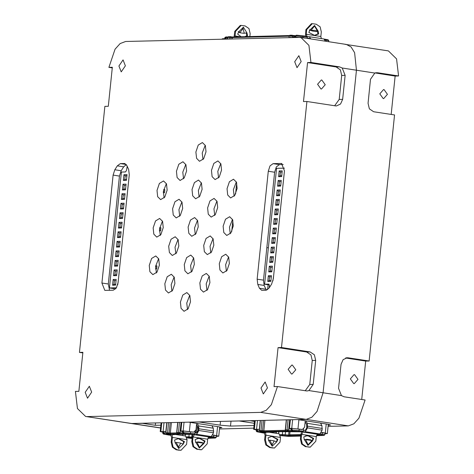 <?xml version="1.0" encoding="UTF-8"?>
<svg xmlns="http://www.w3.org/2000/svg" width="474" height="474" viewBox="0 0 474 474"><rect width="100%" height="100%" fill="white"/><g stroke="black" fill="none" stroke-linecap="round" stroke-linejoin="round"><path stroke-width="0.71" d="M321.858 80.029L321.289 79.993L317.592 84.254L320.934 88.97L321.502 89.005L325.2 84.745L321.858 80.029M292.399 365.081L291.83 365.045L288.133 369.299L291.474 374.016L292.049 374.051L295.746 369.791L292.399 365.081M178.811 245.994L178.147 239.714L175.196 236.769L171.073 239.263L168.708 246.237L169.372 252.518L172.317 255.462L176.441 252.968L178.811 245.994M175.83 253.762L175.054 247.215L178.034 239.441M159.371 265.167L158.707 258.887L155.762 255.942L151.639 258.437L149.269 265.41L149.932 271.691L152.883 274.636L157.007 272.141L159.371 265.167M156.39 272.941L155.62 266.388L158.6 258.62M174.936 283.499L174.272 277.219L171.321 274.274L167.198 276.769L164.833 283.742L165.491 290.023L168.442 292.968L172.566 290.473L174.936 283.499M171.955 291.267L171.179 284.72L174.159 276.952M182.686 208.483L182.022 202.208L179.077 199.264L174.953 201.752L172.583 208.732L173.247 215.006L176.192 217.951L180.316 215.463L182.686 208.483M179.705 216.257L178.929 209.709L181.909 201.936M233.249 225.968L232.586 219.693L229.635 216.742L225.511 219.237L223.141 226.211L223.805 232.491L226.756 235.436L230.879 232.947L233.249 225.968M230.269 233.741L229.493 227.194L232.473 219.421M194.37 264.32L193.712 258.046L190.761 255.095L186.638 257.589L184.268 264.563L184.931 270.844L187.882 273.788L192.006 271.3L194.37 264.32M191.389 272.094L190.619 265.547L193.599 257.773M190.495 301.825L189.831 295.551L186.886 292.606L182.763 295.095L180.393 302.074L181.056 308.349L184.007 311.3L188.131 308.805L190.495 301.825M187.514 309.599L186.738 303.052L189.724 295.278M209.935 282.652L209.271 276.372L206.32 273.427L202.197 275.921L199.832 282.895L200.496 289.176L203.441 292.12L207.565 289.626L209.935 282.652M206.954 290.426L206.178 283.873L209.158 276.105M202.125 189.31L201.462 183.029L198.511 180.084L194.387 182.579L192.023 189.553L192.681 195.833L195.632 198.778L199.755 196.283L202.125 189.31M199.145 197.077L198.369 190.53L201.349 182.763M206 151.804L205.337 145.524L202.386 142.579L198.262 145.074L195.898 152.047L196.562 158.328L199.507 161.273L203.63 158.778L206 151.804M203.02 159.572L202.244 153.025L205.224 145.251M217.684 207.642L217.021 201.361L214.076 198.416L209.952 200.911L207.582 207.885L208.246 214.165L211.197 217.11L215.315 214.615L217.684 207.642M214.704 215.409L213.928 208.862L216.914 201.089M237.124 188.462L236.461 182.182L233.51 179.237L229.386 181.732L227.022 188.705L227.686 194.986L230.631 197.931L234.754 195.436L237.124 188.462M234.144 196.236L233.368 189.683L236.348 181.915M186.56 170.978L185.897 164.697L182.952 161.752L178.828 164.247L176.458 171.221L177.122 177.501L180.073 180.446L184.196 177.951L186.56 170.978M183.58 178.751L182.804 172.198L185.79 164.431M221.559 170.13L220.896 163.856L217.951 160.911L213.827 163.4L211.457 170.379L212.121 176.654L215.072 179.599L219.195 177.11L221.559 170.13M218.579 177.904L217.809 171.357L220.789 163.583M213.81 245.147L213.146 238.866L210.201 235.922L206.077 238.416L203.707 245.39L204.371 251.67L207.316 254.615L211.44 252.121L213.81 245.147M210.829 252.915L210.053 246.367L213.033 238.6M229.375 263.473L228.711 257.198L225.76 254.254L221.636 256.742L219.266 263.722L219.93 269.996L222.881 272.947L227.005 270.453L229.375 263.473M226.388 271.247L225.618 264.699L228.598 256.926M167.126 190.157L166.463 183.876L163.512 180.932L159.388 183.426L157.018 190.4L157.682 196.68L160.633 199.625L164.756 197.131L167.126 190.157M164.146 197.925L163.37 191.377L166.35 183.604M163.246 227.662L162.588 221.382L159.637 218.437L155.513 220.931L153.143 227.905L153.807 234.186L156.758 237.13L160.882 234.636L163.246 227.662M160.265 235.43L159.495 228.883L162.475 221.115M198.251 226.815L197.587 220.534L194.636 217.59L190.512 220.084L188.142 227.058L188.806 233.338L191.757 236.283L195.881 233.789L198.251 226.815M195.27 234.589L194.494 228.035L197.474 220.268M118.921 65.987L123.08 59.925L125.391 65.833L121.231 71.894L118.921 65.987M85.202 392.294L89.355 386.233L91.666 392.134L87.512 398.196L85.202 392.294M261.002 388.046L265.162 381.985L267.472 387.886L263.313 393.947L261.002 388.046M294.721 61.739L298.881 55.677L301.191 61.579L297.038 67.64L294.721 61.739M281.52 347.513L310.085 351.915L314.351 354.807L315.66 360.4L313.178 384.402L308.9 390.6L307.01 390.985L277.48 386.523L274.055 386.606L278.084 347.602L281.52 347.513L306.945 101.472L335.515 105.874L336.469 105.939L340.593 104.007L342.637 99.35L345.119 75.348L341.683 75.431L339.2 99.433L342.637 99.35M328.215 425.219L330.615 424.994L327.131 424.117L297.773 419.591L306.257 419.389L311.874 417.256L317.053 411.456L323.114 392.792L356.448 70.235L354.593 52.655L351.05 46.938L346.334 44.408L351.05 46.938L354.593 52.655L356.448 70.235L323.114 392.792L317.053 411.456L311.874 417.256L306.257 419.389L131.156 423.501L142.579 423.341L155.276 425.302L160.846 425.166M306.945 101.472L303.508 101.555L307.543 62.55L310.968 62.467L339.538 66.87L342.234 68.043L345.119 75.348M310.968 62.467L308.935 45.362L300.789 37.387L125.687 41.505L120.165 43.561L115.058 49.172L108.913 67.349L112.279 67.871M160.55 428.034L85.604 416.486L77.458 408.511L75.425 391.406L78.85 391.323L82.885 352.318L79.448 352.401L104.873 106.36L108.309 106.277L112.338 67.267L108.913 67.349M85.604 416.486L160.562 427.915M308.9 390.6L341.458 395.618L344.142 396.791L365.087 400.02L358.942 418.204L353.835 423.809L348.313 425.865L260.706 412.368L86.926 416.569M260.706 412.368L266.228 410.312L271.335 404.707L277.48 386.523M128.62 169.437L126.937 165.633L124.686 163.53L120.384 163.601L117.297 165.864L114.821 169.775L113.09 175.107L101.94 283.019L104.825 290.396L113.286 290.224L116.373 287.961L118.103 282.628L129.254 174.716L128.62 169.437M257.773 284.436L259.456 288.239L261.707 290.349L266.009 290.278L269.096 288.008L271.572 284.104L273.302 278.771L284.453 170.859L281.568 163.477L273.107 163.649L270.02 165.918L268.29 171.25L257.139 279.162L257.773 284.436L264.125 285.413L263.485 280.14L274.636 172.228L276.372 166.895L279.453 164.626L283.209 164.537M109.53 290.319L108.285 283.997L119.436 176.085L121.166 170.753L123.643 166.842L126.351 164.62M266.388 290.236L264.125 285.413M79.448 352.401L82.82 352.923M307.543 62.55L336.107 66.953L339.538 66.87M334.632 105.738L339.2 99.433M341.683 75.431L340.368 69.838L336.107 66.953M278.084 347.602L306.648 351.998L310.085 351.915M315.66 360.4L312.224 360.483L309.741 384.485L313.178 384.402M312.224 360.483L310.914 354.89L306.648 351.998M305.173 390.789L309.741 384.485M353.693 383.602L354.262 383.638L357.959 379.378L354.617 374.667L354.042 374.632L350.345 378.886L353.693 383.602M383.146 98.551L383.721 98.592L387.418 94.332L384.07 89.616L383.502 89.58L379.804 93.84L383.146 98.551M231.004 421.208L230.5 426.085L220.108 425.202L199.157 421.979L189.055 422.221L218.419 426.742L221.903 427.619L219.598 427.85M345.019 44.325L388.396 50.89L396.542 58.865L398.575 75.964L395.15 76.047L391.18 114.453M361.721 399.505L365.691 361.099L369.127 361.016L394.552 114.975L373.601 111.746L369.341 108.854L368.031 103.267L370.508 79.259L374.786 73.061L377.63 72.735L375.716 72.783M219.486 428.982L253.762 428.152M328.097 426.357L348.313 425.865M341.458 395.618L338.572 388.313L341.055 364.31L343.093 359.653L347.217 357.722L348.177 357.787L346.263 357.834M369.127 361.016L348.177 357.787M254.265 423.264L239.571 421.001L250.082 420.746L254.455 421.422M230.5 426.085L254.034 425.516M398.575 75.964L377.63 72.735M365.691 361.099L345.623 358.006M395.15 76.047L375.076 72.955M155.508 423.033L155.276 425.302M231.703 231.531L232.847 220.457M235.578 194.026L236.722 182.952M267.62 289.667L268.124 284.756M268.408 247.701L266.832 247.736M262.406 431.755L262.472 432.128L264.492 432.081L259.871 431.352L259.373 430.493L263.817 430.783L263.971 431.636L288.02 431.056L285.941 430.724L285.265 429.9L287.06 429.823L288.091 419.828M262.472 432.128L256.867 431.773L262.442 432.809L265.381 432.738L264.231 432.395L264.729 432.329L276.526 432.039L273.99 431.648L302.246 431.844L291.83 430.848L291.149 430.013L291.966 429.93L303.366 431.18L302.246 431.844M259.871 431.352L263.971 431.636M292.511 431.026L292.577 431.399L285.941 430.724M291.451 430.392L287.06 429.823L287.617 430.67M285.555 430.256L263.817 430.783L264.895 420.385M291.83 430.848L294.597 431.352L292.577 431.399M266.115 432.294L265.381 432.738M277.326 431.571L276.526 432.039M303.366 431.18L303.579 429.077M259.485 430.878L256.185 430.913L256.867 431.773M319.31 434.042L319.387 434.486L317.177 434.54M319.387 434.486L324.003 435.428L316.46 435.689M320.317 433.793L324.85 434.729L324.003 435.428M309.38 435.861L305.457 435.956M300.682 436.068L288.352 436.364L280.424 435.576M282.64 431.761L282.356 434.522L290.195 435.209M280.063 434.575L282.356 434.522L282.51 435.375L284.702 435.713L293.187 435.997L290.651 435.606L289.691 434.765L290.005 431.713M282.51 435.375L280.389 435.428M278.712 433.716L278.937 431.53M300.842 434.498L289.691 434.765M300.753 435.363L290.651 435.606M317.059 434.646L320.14 435.251L316.561 435.428M273.622 440.761L276.733 441.809L272.177 446.235L268.663 440.571L269.848 440.18L273.622 440.761M269.884 440.31L272.112 444.867L274.132 440.944M268.634 440.506L269.848 440.18M268.533 440.536L269.878 440.293L270.014 440.944M268.663 440.571L268.017 437.792L272.046 436.317L277.924 439.315L276.733 441.809M271.643 436.341L277.112 439.339L276.626 441.768M280.021 442.094L274.476 448.019L270.435 447.474L266.601 444.879L265.422 439.842L265.902 435.209L280.501 437.461L280.021 442.094M274.476 448.019L273.611 447.966M279.056 433.769L269.025 432.223L279.056 433.769L280.501 437.461M265.594 432.602L265.902 435.209M262.495 432.803L264.225 433.011L265.09 435.227L264.611 439.866L265.422 439.842M272.805 447.983L269.629 447.497L265.79 444.896L264.611 439.866M261.855 432.715L262.205 432.768M275.933 432.057L276.514 433.378M312.011 440.524L308.094 444.784L305.617 439.665L312.011 440.524L310.991 440.026M306.346 439.653L306.885 439.285L304.166 439.653M306.885 439.285L310.618 439.836M306.346 439.41L304.338 439.694L303.787 436.927L307.81 435.452L313.687 438.45L312.881 438.474L307.407 435.476M308.094 444.784L307.946 445.37L312.496 440.95L311.993 440.66M307.946 445.37L304.432 439.706M312.496 440.95L313.687 438.45M312.378 440.909L312.881 438.474M301.624 431.861L300.86 434.362L300.38 439.001L301.559 444.031L305.392 446.632L310.239 447.154L315.791 441.229L316.271 436.595L301.665 434.344L301.186 438.977L302.365 444.014L306.204 446.615L305.392 446.632M305.926 420.847L307.282 423.335L307.531 427.915L305.28 431.701L303.016 432.075L301.665 434.344M306.204 446.615L310.239 447.154M320.525 423.098L321.887 425.587L322.13 430.167L319.879 433.953L317.621 434.32L316.271 436.595M305.143 421.753L306.648 424.497L306.725 427.933L305.369 430.208L303.431 430.522M259.325 429.308L253.637 429.331L256.286 429.942M278.807 432.786L278.256 431.547M256.292 429.871L256.298 429.278M259.314 429.373L254.982 429.308L254.396 429.403L256.132 429.847M324.951 433.728L327.35 433.568L321.573 432.27M321.479 432.46L326.598 433.479L324.963 433.615M305.25 420.746L304.581 427.187L302.424 429.491L301.683 429.48L302.216 429.485M301.683 429.48L292.363 428.401L289.715 428.52L291.285 428.715M321.034 424.029L321.117 423.193M290.71 428.78L288.962 428.449L291.729 428.306L302.092 429.468M166.777 422.761L165.74 432.786L170.362 433.04L170.516 433.9L179.403 433.68L177.329 433.349L176.654 432.525L178.443 432.448L179.48 422.453M168.945 434.018L169.011 434.385L163.412 434.036L168.981 435.067L175.493 434.486L172.951 434.095L193.635 434.468L183.213 433.479L182.537 432.638L183.349 432.555L194.749 433.811L193.635 434.468M166.949 422.755L165.918 432.75L166.415 433.609L171.031 434.338L169.011 434.385M183.9 433.651L183.965 434.024L177.329 433.349M182.84 433.017L178.443 432.448L179 433.295M176.944 432.881L170.362 433.04L171.434 422.648M166.475 433.597L170.516 433.9M183.213 433.479L185.986 433.977L183.965 434.024M172.66 434.551L171.926 434.996M176.287 434.012L175.493 434.486L185.601 436.027L187.04 439.718L186.566 444.351L181.015 450.282L176.98 449.737L173.14 447.136L171.961 442.106L172.441 437.466L187.04 439.718M194.749 433.811L194.968 431.701M166.03 433.141L162.724 433.177L163.412 434.036M210.693 436.673L210.776 437.111L208.56 437.164M210.776 437.111L215.386 438.053L207.849 438.314M211.706 436.418L216.233 437.354L215.386 438.053M200.763 438.486L196.846 438.58M192.089 438.497L186.963 437.834M189.15 434.356L188.901 436.779L192.213 437.283M186.602 436.832L188.901 436.779L189.055 437.638L192.13 438.094M189.055 437.638L186.928 437.686M185.251 435.973L185.435 434.243M197.652 438.308L199.732 438.254L198.76 438.106M197.38 425.925L196.663 432.851M208.442 437.277L211.523 437.875L207.95 438.059M180.167 443.018L183.272 444.073L178.722 448.493L175.208 442.829L176.387 442.438L180.167 443.018M176.553 443.196L178.651 447.13L180.671 443.208M175.036 442.805L176.387 442.438M175.493 442.793L176.417 442.55M175.208 442.829L174.562 440.05L178.585 438.58L184.463 441.578L183.272 444.073M178.183 438.598L183.657 441.596L183.171 444.025M181.015 450.282L180.156 450.223M172.139 434.865L172.441 437.466M169.034 435.067L170.764 435.274L171.635 437.484L171.155 442.124L171.961 442.106M179.344 450.247L176.168 449.755L172.335 447.154L171.155 442.124M168.394 434.978L168.744 435.031M182.472 434.314L183.059 435.636M199.483 447.409L199.329 447.995L203.885 443.575L203.382 443.273L199.483 447.409L197 442.289L203.399 443.149L202.38 442.651M197.735 442.278L198.268 441.91L195.555 442.278M198.268 441.91L202.007 442.461M197.735 442.035L195.726 442.319L195.175 439.552L199.198 438.083L205.076 441.081L204.27 441.098L198.796 438.1M199.329 447.995L195.821 442.331M203.885 443.575L205.076 441.081M203.767 443.534L204.27 441.098M193.013 434.486L192.243 436.987L191.769 441.626L192.948 446.656L196.781 449.257L201.628 449.785L207.174 443.854L207.653 439.22L193.054 436.969L192.574 441.608L193.753 446.638L197.593 449.239L196.781 449.257M197.32 423.495L198.671 425.96L198.92 430.54L196.663 434.326L194.405 434.699L193.054 436.969M197.593 449.239L201.628 449.785M211.925 425.747L213.27 428.212L213.519 432.792L211.268 436.578L209.004 436.945L207.653 439.22M196.532 424.378L198.031 427.121L198.108 430.564L196.757 432.833L194.82 433.153M165.864 431.571L160.182 431.589L162.825 432.199M185.352 435.049L184.919 434.255M162.831 432.128L162.837 431.536M165.859 431.63L161.521 431.565L160.935 431.66L162.677 432.104M216.34 436.353L218.739 436.193L212.956 434.895M212.867 435.085L217.987 436.104L216.351 436.24M196.633 423.389L195.969 429.811L193.813 432.116L193.072 432.104L193.599 432.11M193.072 432.104L183.752 431.032L181.104 431.15L182.668 431.34M212.417 426.653L212.506 425.836M182.099 431.405L180.351 431.073L183.118 430.931L193.475 432.098M295.047 36.291L289.205 35.834L289.022 37.559M295.444 35.657L290.058 35.183M227.591 39.04L227.775 37.322L232.39 37.582L232.698 36.942L289.531 35.568M228.634 36.67L232.698 36.942M232.254 38.927L232.39 37.582L289.164 36.214M227.739 37.653L224.777 37.689L224.658 38.667M228.172 36.996L225.6 37.019L224.777 37.689M294.982 36.966L295.095 35.941L295.9 35.882L307.3 37.132L306.34 36.291L302.845 35.757L303.046 37.707M295.095 35.941L296.611 35.224L302.845 35.757M328.683 41.653L328.772 40.645L324.974 39.857M328.772 40.645L328.097 39.822L324.062 39.022M307.17 38.37L307.3 37.132M317.284 31.237L315.577 30.454L311.862 30.3L312.295 30.982L316.069 31.562L317.847 31.16M314.576 26.07L314.546 25.483L309.996 29.909L311.145 30.194L314.576 26.07L317.521 31.16M309.291 29.975L311.785 30.792L311.145 30.194L311.862 30.3M311.785 30.792L312.295 30.982M309.427 29.921L309.996 29.909L308.805 32.404L314.683 35.402L318.706 33.932L318.155 31.16L314.546 25.483M314.28 35.402L317.9 33.95L317.438 31.201M321.402 38.607L320.827 36.516L321.307 31.877L320.128 26.846L316.288 24.245L313.113 23.753L312.253 23.7L306.702 29.625L305.896 29.649L305.493 36.166M312.253 23.7L311.448 23.718L305.896 29.649M310.772 38.927L309.344 36.747L307.093 36.48L306.228 34.264L306.702 29.625M309.735 38.767L309.113 38.246L307.205 38.015M325.371 41.179L323.943 38.998L309.38 36.753M239.891 32.73L238.866 31.628L243.423 27.202L246.93 32.872L243.672 33.31L239.939 32.759M244.211 33.186L243.067 28.582L239.968 32.505M239.56 32.57L238.173 31.687L239.133 31.758M238.546 31.971L240.045 32.315M241.177 36.735L237.675 34.122L238.866 31.628L238.298 31.64M246.93 32.872L247.576 35.651L245.905 36.622M246.391 32.943L246.77 35.669L245.099 36.64M234.944 36.889L235.572 31.343L241.124 25.418L245.159 25.963L248.998 28.564L250.177 33.595L249.875 36.528M234.091 36.907L234.766 31.367L240.318 25.442L241.124 25.418M292.582 37.47L292.618 37.102L295.385 36.954L306.097 38.21M330.206 41.925L325.727 41.226M227.615 38.815L222.638 38.714L221.897 39.182M284.459 168.134L276.609 168.323L264.634 284.216L268.811 284.122L269.386 285.603L269.149 287.925M272.917 280.904L273.617 275.755M268.331 275.75L271.401 275.672L270.814 281.372L267.739 281.449L268.331 275.75L269.582 276.84L269.191 280.59L270.897 280.549M274.025 271.798L274.612 266.092M269.315 266.222L272.384 266.145L271.798 271.851L268.728 271.922L269.315 266.222L270.565 267.312L270.18 271.063L271.88 271.021M275.009 262.27L275.601 256.564M270.298 256.695L273.374 256.624L272.781 262.323L269.712 262.395L270.298 256.695L271.549 257.785L271.164 261.535L272.87 261.494M275.992 252.743L276.585 247.043M271.282 247.167L274.357 247.096L273.765 252.796L270.695 252.867L271.282 247.167L272.532 248.258L272.147 252.008L273.853 251.967M276.976 243.215L277.568 237.515M272.266 237.64L275.341 237.569L274.748 243.269L271.679 243.346L272.266 237.64L273.516 238.73L273.131 242.481L274.837 242.439M277.965 233.688L278.552 227.988M273.255 228.113L276.324 228.041L275.738 233.741L272.663 233.818L273.255 228.113L274.505 229.203L274.114 232.953L275.821 232.912M278.949 224.161L279.536 218.461M274.239 218.591L277.308 218.514L276.721 224.214L273.646 224.291L274.239 218.591L275.489 219.681L275.098 223.432L276.804 223.39M279.933 214.633L280.519 208.933M275.222 209.064L278.291 208.987L277.705 214.686L274.636 214.763L275.222 209.064L276.472 210.154L276.081 213.904L277.788 213.863M280.916 205.106L281.503 199.406M276.206 199.536L279.275 199.459L278.688 205.165L275.619 205.236L276.206 199.536L277.456 200.626L277.071 204.377L278.771 204.335M281.9 195.584L282.492 189.878M277.189 190.009L280.264 189.932L279.672 195.638L276.603 195.709L277.189 190.009L278.439 191.099L278.054 194.85L279.761 194.808M282.883 186.057L283.476 180.357M278.173 180.481L281.248 180.41L280.655 186.11L277.586 186.181L278.173 180.481L279.423 181.572L279.038 185.322L280.744 185.281M283.867 176.529L284.459 170.83M279.162 170.954L282.231 170.883L281.645 176.583L278.57 176.654L279.162 170.954L280.412 172.044L280.021 175.795L281.728 175.753M269.374 284.951L264.634 284.216M271.288 276.798L269.582 276.84M269.191 280.59L267.739 281.449M272.272 267.271L270.565 267.312M270.18 271.063L268.728 271.922M273.255 257.743L271.549 257.785M271.164 261.535L269.712 262.395M274.239 248.216L272.532 248.258M272.147 252.008L270.695 252.867M275.222 238.689L273.516 238.73M273.131 242.481L271.679 243.346M276.206 229.161L274.505 229.203M274.114 232.953L272.663 233.818M277.195 219.64L275.489 219.681M275.098 223.432L273.646 224.291M278.179 210.112L276.472 210.154M276.081 213.904L274.636 214.763M279.162 200.585L277.456 200.626M277.071 204.377L275.619 205.236M280.146 191.058L278.439 191.099M278.054 194.85L276.603 195.709M281.129 181.53L279.423 181.572M279.038 185.322L277.586 186.181M282.113 172.003L280.412 172.044M280.021 175.795L278.57 176.654M127.222 166.273L126.487 170.456L125.521 171.973L121.421 172.074L109.441 287.973L116.468 287.801M126.925 175.753L125.219 175.795L123.969 174.705L127.038 174.633L126.451 180.333L123.382 180.41L123.969 174.705M123.382 180.41L124.834 179.545L126.534 179.504M126.896 176.055L125.219 175.795L124.834 179.545M128.679 180.28L129.266 174.58M125.468 189.861L122.393 189.938L122.985 184.232L126.054 184.161L125.468 189.861M127.696 189.807L128.282 184.108M124.484 199.388L121.409 199.459L122.002 193.759L125.071 193.688L124.484 199.388M126.712 199.335L127.299 193.635M123.501 208.916L120.426 208.987L121.018 203.287L124.087 203.216L123.501 208.916M125.728 208.862L126.315 203.156M122.511 218.443L119.442 218.514L120.029 212.814L123.104 212.737L122.511 218.443M124.739 218.39L125.332 212.684M121.528 227.964L118.459 228.041L119.045 222.342L122.12 222.265L121.528 227.964M123.755 227.911L124.348 222.211M120.544 237.492L117.475 237.569L118.062 231.869L121.137 231.792L120.544 237.492M122.772 237.438L123.358 231.739M119.561 247.019L116.491 247.096L117.078 241.396L120.147 241.319L119.561 247.019M121.788 246.966L122.375 241.266M118.577 256.547L115.502 256.624L116.094 250.918L119.164 250.847L118.577 256.547M120.805 256.493L121.391 250.793M117.593 266.074L114.518 266.145L115.111 260.445L118.18 260.374L117.593 266.074M119.821 266.021L120.408 260.321M116.604 275.601L113.535 275.672L114.127 269.973L117.197 269.902L116.604 275.601M118.832 275.548L119.424 269.848M115.62 285.129L112.551 285.2L113.138 279.5L116.213 279.423L115.62 285.129M117.718 284.761L118.441 279.37M115.644 288.927L109.441 287.973M125.942 185.281L124.235 185.322L123.844 189.073L125.551 189.031M124.235 185.322L122.985 184.232M122.393 189.938L123.844 189.073M124.958 194.808L123.252 194.85L122.861 198.6L124.567 198.559M123.252 194.85L122.002 193.759M121.409 199.459L122.861 198.6M123.969 204.335L122.268 204.377L121.877 208.127L123.584 208.086M122.268 204.377L121.018 203.287M120.426 208.987L121.877 208.127M122.985 213.863L121.279 213.904L120.894 217.655L122.6 217.613M121.279 213.904L120.029 212.814M119.442 218.514L120.894 217.655M122.002 223.39L120.295 223.432L119.91 227.182L121.617 227.141M120.295 223.432L119.045 222.342M118.459 228.041L119.91 227.182M121.018 232.918L119.312 232.959L118.927 236.71L120.633 236.668M119.312 232.959L118.062 231.869M117.475 237.569L118.927 236.71M120.035 242.439L118.328 242.481L117.943 246.231L119.644 246.196M118.328 242.481L117.078 241.396M116.491 247.096L117.943 246.231M119.051 251.967L117.345 252.008L116.954 255.759L118.66 255.717M117.345 252.008L116.094 250.918M115.502 256.624L116.954 255.759M118.062 261.494L116.361 261.535L115.97 265.286L117.676 265.244M116.361 261.535L115.111 260.445M114.518 266.145L115.97 265.286M117.078 271.021L115.372 271.063L114.986 274.813L116.693 274.772M115.372 271.063L114.127 269.973M113.535 275.672L114.986 274.813M116.094 280.549L114.388 280.59L114.003 284.341L115.709 284.299M114.388 280.59L113.138 279.5M112.551 285.2L114.003 284.341M163.287 192.533L164.543 192.675L163.281 192.705M164.543 192.675L164.851 189.671L163.66 189.529M163.589 192.527L163.903 189.523M159.4 230.637L160.603 230.779L159.4 230.808M160.603 230.779L160.917 227.781L159.667 227.638M159.655 230.631L159.963 227.633M155.537 268.746L156.669 268.888L155.543 268.912M156.669 268.888L156.977 265.884L155.697 265.748M155.715 268.74L156.023 265.736M374.786 73.061L342.234 68.043M101.94 283.019L108.285 283.997M113.09 175.107L119.436 176.085M114.821 169.775L121.166 170.753M117.297 165.864L123.643 166.842M120.384 163.601L126.262 164.508M124.307 163.506L125.053 163.619M259.456 288.239L265.801 289.223M257.139 279.162L263.485 280.14M268.29 171.25L274.636 172.228M273.107 163.649L279.453 164.626M281.189 163.453L281.935 163.566M220.724 427.821L220.789 427.181M329.501 424.556L329.436 425.19M220.108 425.202L220.493 421.463M260.41 420.497L259.373 430.493L259.93 431.34M260.564 431.832L260.771 431.506M288.133 430.712L288.619 429.954L289.667 419.786M286 430.712L285.443 429.859L286.474 419.863M263.597 420.42L262.549 430.588L262.069 431.346M261.547 431.299L260.99 430.451L262.021 420.456M299.384 429.124L298.756 431.304M292.523 430.777L291.966 429.93L292.12 428.407M291.717 428.419L291.563 429.942L292.12 430.789M257.163 429.254L257.009 430.777L257.566 431.624M257.969 431.613L257.412 430.765L257.566 429.254M322.557 432.697L321.929 434.877M285.508 431.826L285.182 434.954L284.702 435.713M288.974 431.743L288.613 435.245L289.17 436.092M319.642 435.357L319.423 435.031M268.551 440.553L268.954 440.53M272.112 444.867L272.177 446.235M277.112 439.339L277.924 439.315M269.629 447.497L270.435 447.474M262.009 432.744L264.516 433.135L261.974 432.744M301.186 438.977L300.38 439.001M309.38 447.101L308.568 447.118M317.621 434.32L303.016 432.075M319.879 433.953L305.28 431.701M322.13 430.167L307.531 427.915M322.308 428.443L307.709 426.191M321.887 425.587L307.282 423.335M304.948 423.673L305.238 421.919M255.231 420.622L254.348 429.207M257.471 420.568L256.582 429.154M326.011 433.586L325.952 433.248M322.403 432.602L322 432.608M289.91 428.739L290.449 428.751M290.953 428.774L291.048 428.437M298.898 419.768L297.962 428.834M292.618 419.715L291.729 428.306M290.378 419.768L289.49 428.36M326.201 423.975L325.259 433.04M167.109 434.095L167.316 433.763M179.522 433.343L180.002 432.578L181.056 422.417M177.383 433.337L176.826 432.489L177.863 422.494M170.142 422.678L169.094 432.845L168.608 433.603M168.092 433.562L167.535 432.715L168.566 422.713M190.773 431.749L190.145 433.929M183.906 433.402L183.349 432.555L183.509 431.038M183.106 431.044L182.946 432.566L183.503 433.414M163.708 431.512L163.548 433.035L164.105 433.882M164.508 433.87L163.951 433.023L164.111 431.512M213.94 435.322L213.312 437.502M192.006 434.51L191.721 437.212L191.241 437.976M195.91 430.179L195.614 433.023M211.025 437.982L210.812 437.656M178.651 447.13L178.722 448.493M183.657 441.596L184.463 441.578M176.168 449.755L176.98 449.737M192.574 441.608L191.769 441.626M200.763 449.725L199.957 449.743M209.004 436.945L194.405 434.699M211.268 436.578L196.663 434.326M213.519 432.792L198.92 430.54M213.697 431.067L199.098 428.816M213.27 428.212L198.671 425.96M196.331 426.298L196.621 424.544M161.776 422.879L160.887 431.47M164.016 422.826L163.127 431.417M217.4 436.216L217.341 435.873M213.792 435.227L213.389 435.233M181.293 431.364L181.838 431.376M182.336 431.399L182.431 431.062M190.287 422.411L189.351 431.459M184.001 422.34L183.118 430.931M181.767 422.399L180.878 430.985M217.584 426.618L216.648 435.665M290.811 37.511L290.995 35.769L291.706 35.117M292.387 37.476L292.227 35.165M228.658 36.64L227.947 37.298L227.769 39.04M230.275 36.605L229.564 37.256L229.38 38.998M230.797 36.646L230.957 38.963M290.088 35.159L289.377 35.811L289.199 37.553M226.294 36.925L225.577 37.576L225.47 38.667M225.867 38.678L225.985 37.57L226.696 36.919M295.788 36.954L295.9 35.882L296.611 35.224M296.209 35.236L295.498 35.888L295.338 37.405M326.017 39.324L326.219 41.274M310.126 29.945L309.481 30.058M318.706 33.932L317.9 33.95M307.205 38.027L309.404 38.364L307.205 38.027M306.228 34.264L320.827 36.516M243.067 28.582L243.423 27.202M246.77 35.669L247.576 35.651M234.766 31.367L235.572 31.343M240.146 36.759L235.098 35.983M293.104 37.458L293.145 37.008M222.596 39.164L222.638 38.714M224.83 39.111L224.877 38.661M346.334 44.408L300.789 37.387M260.232 420.497L259.195 430.522M286.302 419.869L285.265 429.894M291.314 428.431L291.149 430.013M256.351 429.272L256.185 430.913M324.85 434.729L325.016 433.076M304.794 425.131L305.049 423.726M254.538 420.639L253.637 429.331M302.015 429.503L302.424 429.491M288.962 428.449L289.857 419.786M328.31 424.313L327.35 433.568M166.415 433.609L165.74 432.786M177.685 422.494L176.654 432.519M182.697 431.056L182.537 432.638M162.896 431.536L162.724 433.177M216.233 437.354L216.405 435.701M175.51 434.474L185.601 436.027M196.183 427.755L196.437 426.351M161.083 422.897L160.182 431.589M193.404 432.128L193.813 432.116M180.351 431.073L181.246 422.411M219.693 426.956L218.739 436.193M228.604 36.652L227.775 37.322M290.029 35.165L289.205 35.834M317.462 31.195L317.9 31.154M317.539 31.177L317.384 30.478M323.943 38.998L309.344 36.747"/></g></svg>
